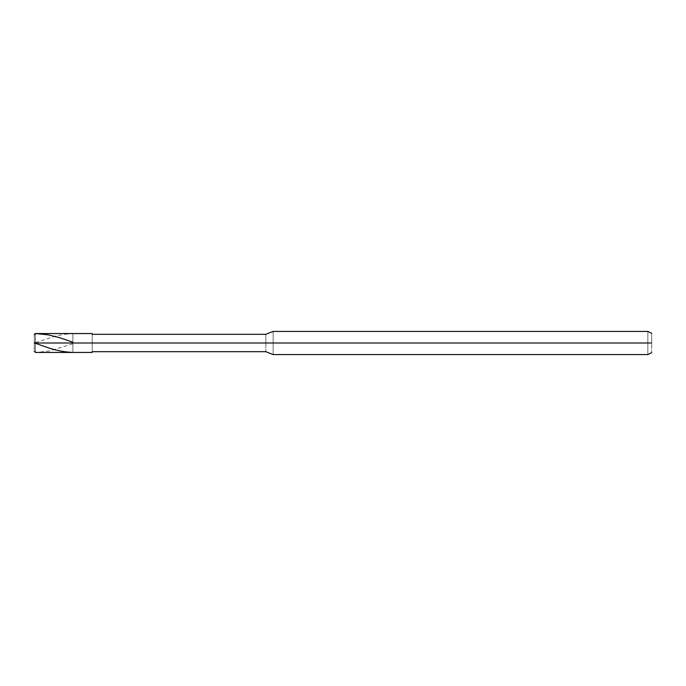 <?xml version="1.0" encoding="UTF-8"?>
<svg xmlns="http://www.w3.org/2000/svg" width="686" height="686" viewBox="0 0 686 686"><rect width="100%" height="100%" fill="white"/><g stroke="black" fill="none" stroke-linecap="round" stroke-linejoin="round"><path stroke-width="0.51" stroke-dasharray="3.43 2.57" d="M72.888 343C72.888 330.806 72.888 330.806 72.888 343C72.888 355.194 72.888 355.194 72.888 343L35.458 343C35.458 355.194 35.458 355.194 35.458 343L34.3 343C34.3 353.702 34.3 353.702 34.3 343C34.3 353.702 34.3 353.702 34.3 343C34.3 332.298 34.3 332.298 34.3 343C34.3 332.298 34.3 332.298 34.3 343L35.458 343C35.458 355.194 35.458 355.194 35.458 343C35.458 330.806 35.458 330.806 35.458 343C35.458 330.806 35.458 330.806 35.458 343L72.888 343C72.888 330.806 72.888 330.806 72.888 343C72.888 355.194 72.888 355.194 72.888 343C72.888 355.194 72.888 355.194 72.888 343C72.888 330.806 72.888 330.806 72.888 343L92.181 343C92.181 355.194 92.181 355.194 92.181 343L72.888 343M92.181 343C92.181 355.194 92.181 355.194 92.181 343C92.181 354.199 92.181 354.199 92.181 343C92.181 354.199 92.181 354.199 92.181 343C92.181 354.199 92.181 354.199 92.181 343C92.181 330.806 92.181 330.806 92.181 343C92.181 330.806 92.181 330.806 92.181 343C92.181 331.801 92.181 331.801 92.181 343C92.181 331.801 92.181 331.801 92.181 343C92.181 331.801 92.181 331.801 92.181 343L265.825 343C265.825 354.199 265.825 354.199 265.825 343L92.181 343M265.825 343C265.825 354.199 265.825 354.199 265.825 343C265.825 331.801 265.825 331.801 265.825 343C265.825 331.801 265.825 331.801 265.825 343L273.157 343C273.157 357.929 273.157 357.929 273.157 343L265.825 343M273.157 343C273.157 357.929 273.157 357.929 273.157 343C273.157 328.071 273.157 328.071 273.157 343C273.157 328.071 273.157 328.071 273.157 343L647.841 343C647.841 357.929 647.841 357.929 647.841 343L273.157 343M647.841 343C647.841 357.929 647.841 357.929 647.841 343C647.841 328.071 647.841 328.071 647.841 343C647.841 328.071 647.841 328.071 647.841 343L651.7 343C651.7 355.442 651.7 355.442 651.7 343L647.841 343M651.7 343C651.7 330.558 651.7 330.558 651.7 343M72.759 343.849L49.332 350.915L37.619 352.381C32.251 353.693 34.926 346.284 34.3 343L34.3 334.708M35.458 342.58L56.115 335.96L64.124 334.374L72.759 333.585"/><path stroke-width="1.03" d="M34.3 343C34.3 353.702 34.3 353.702 34.3 343L35.458 343C35.458 355.194 35.458 355.194 35.458 343C35.458 355.194 35.458 355.194 35.458 343L72.888 343C72.888 355.194 72.888 355.194 72.888 343C72.888 355.194 72.888 355.194 72.888 343C72.888 330.806 72.888 330.806 72.888 343L35.458 343C35.458 330.806 35.458 330.806 35.458 343L34.3 343C34.3 332.298 34.3 332.298 34.3 343L34.3 343.094M35.458 343C35.458 330.806 35.458 330.806 35.458 343M651.7 343C651.7 330.558 651.7 330.558 651.7 343C651.7 355.442 651.7 355.442 651.7 343C651.7 355.442 651.7 355.442 651.7 343C651.7 330.558 651.7 330.558 651.7 343L647.841 343C647.841 357.929 647.841 357.929 647.841 343C647.841 357.929 647.841 357.929 647.841 343L651.7 343M72.888 343C72.888 355.194 72.888 355.194 72.888 343L92.181 343C92.181 355.194 92.181 355.194 92.181 343C92.181 355.194 92.181 355.194 92.181 343L265.825 343C265.825 354.199 265.825 354.199 265.825 343C265.825 354.199 265.825 354.199 265.825 343L273.157 343C273.157 357.929 273.157 357.929 273.157 343C273.157 357.929 273.157 357.929 273.157 343L647.841 343C647.841 328.071 647.841 328.071 647.841 343L273.157 343C273.157 328.071 273.157 328.071 273.157 343L265.825 343C265.825 331.801 265.825 331.801 265.825 343L92.181 343C92.181 330.806 92.181 330.806 92.181 343L72.888 343C72.888 330.806 72.888 330.806 72.888 343C72.888 330.806 72.888 330.806 72.888 343M92.181 343C92.181 330.806 92.181 330.806 92.181 343M265.825 343C265.825 331.801 265.825 331.801 265.825 343M273.157 343C273.157 328.071 273.157 328.071 273.157 343M647.841 343C647.841 328.071 647.841 328.071 647.841 343M34.3 334.708L34.712 333.816L35.766 333.559L48.097 334.845L59.193 337.563L72.759 342.151M34.3 342.906L49.332 348.171C57.144 350.666 64.947 352.081 72.759 352.415M34.326 343L35.458 342.58M92.181 352.45L35.458 352.45L34.3 351.301M92.181 333.55L35.458 333.55L34.3 334.699M92.181 351.678L265.825 351.678L273.157 354.576L647.841 354.576L651.7 352.647M92.181 334.322L265.825 334.322L273.157 331.424L647.841 331.424L651.7 333.353"/></g></svg>
